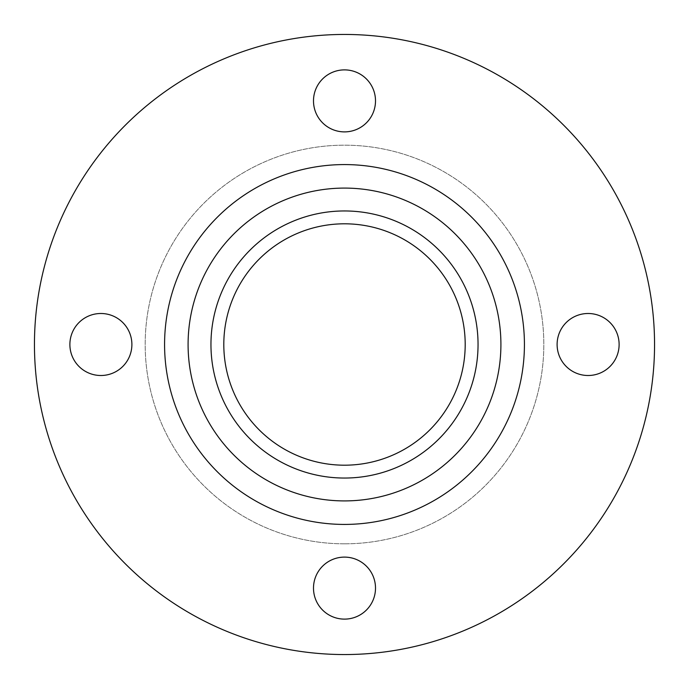 <?xml version="1.0" encoding="UTF-8"?>
<svg xmlns="http://www.w3.org/2000/svg" width="689" height="689" viewBox="0 0 689 689"><rect width="100%" height="100%" fill="white"/><g stroke="black" fill="none" stroke-linecap="round" stroke-linejoin="round"><path stroke-width="0.52" stroke-dasharray="3.44 2.58" d="M588.113 375.505A31.005 31.005 0 0 1 557.108 344.5A31.005 31.005 0 0 1 588.113 313.495A31.005 31.005 0 0 1 619.118 344.5A31.005 31.005 0 0 1 588.113 375.505M344.5 619.118A31.005 31.005 0 0 1 313.495 588.113A31.005 31.005 0 0 1 344.5 557.108A31.005 31.005 0 0 1 375.505 588.113A31.005 31.005 0 0 1 344.5 619.118M100.887 375.505A31.005 31.005 0 0 1 69.882 344.5A31.005 31.005 0 0 1 100.887 313.495A31.005 31.005 0 0 1 131.892 344.5A31.005 31.005 0 0 1 100.887 375.505M344.5 131.892A31.005 31.005 0 0 1 313.495 100.887A31.005 31.005 0 0 1 344.5 69.882A31.005 31.005 0 0 1 375.505 100.887A31.005 31.005 0 0 1 344.5 131.892M344.5 543.819A199.319 199.319 0 0 0 543.819 344.5A199.319 199.319 0 0 0 344.5 145.181A199.319 199.319 0 0 0 145.181 344.5A199.319 199.319 0 0 0 344.5 543.819A199.319 199.319 0 0 0 543.819 344.5A199.319 199.319 0 0 0 344.5 145.181A199.319 199.319 0 0 0 145.181 344.5A199.319 199.319 0 0 0 344.5 543.819M344.5 654.55A310.05 310.05 0 0 0 654.55 344.5A310.05 310.05 0 0 0 344.5 34.45A310.05 310.05 0 0 0 34.45 344.5A310.05 310.05 0 0 0 344.5 654.55M344.5 478.045A133.545 133.545 0 0 0 478.045 344.5A133.545 133.545 0 0 0 344.5 210.955A133.545 133.545 0 0 0 210.955 344.5A133.545 133.545 0 0 0 344.5 478.045M344.5 223.804A120.696 120.696 0 0 0 223.804 344.5A120.696 120.696 0 0 0 344.5 465.196A120.696 120.696 0 0 0 465.196 344.5A120.696 120.696 0 0 0 344.5 223.804"/><path stroke-width="1.03" d="M588.113 313.495A31.005 31.005 0 0 0 557.108 344.5A31.005 31.005 0 0 0 588.113 375.505A31.005 31.005 0 0 0 619.118 344.5A31.005 31.005 0 0 0 588.113 313.495M344.5 557.108A31.005 31.005 0 0 0 313.495 588.113A31.005 31.005 0 0 0 344.5 619.118A31.005 31.005 0 0 0 375.505 588.113A31.005 31.005 0 0 0 344.5 557.108M100.887 313.495A31.005 31.005 0 0 0 69.882 344.5A31.005 31.005 0 0 0 100.887 375.505A31.005 31.005 0 0 0 131.892 344.5A31.005 31.005 0 0 0 100.887 313.495M344.5 69.882A31.005 31.005 0 0 0 313.495 100.887A31.005 31.005 0 0 0 344.5 131.892A31.005 31.005 0 0 0 375.505 100.887A31.005 31.005 0 0 0 344.5 69.882M344.5 654.55A310.05 310.05 0 0 0 654.55 344.5A310.05 310.05 0 0 0 344.5 34.45A310.05 310.05 0 0 0 34.45 344.5A310.05 310.05 0 0 0 344.5 654.55M344.5 478.045A133.545 133.545 0 0 0 478.045 344.5A133.545 133.545 0 0 0 344.5 210.955A133.545 133.545 0 0 0 210.955 344.5A133.545 133.545 0 0 0 344.5 478.045M344.5 223.804A120.696 120.696 0 0 0 223.804 344.5A120.696 120.696 0 0 0 344.5 465.196A120.696 120.696 0 0 0 465.196 344.5A120.696 120.696 0 0 0 344.5 223.804M344.5 164.576A179.924 179.924 0 0 0 164.576 344.5A179.924 179.924 0 0 0 344.5 524.424A179.924 179.924 0 0 0 524.424 344.5A179.924 179.924 0 0 0 344.5 164.576M344.5 188.088A156.412 156.412 0 0 0 188.088 344.5A156.412 156.412 0 0 0 344.5 500.912A156.412 156.412 0 0 0 500.912 344.5A156.412 156.412 0 0 0 344.5 188.088"/></g></svg>
